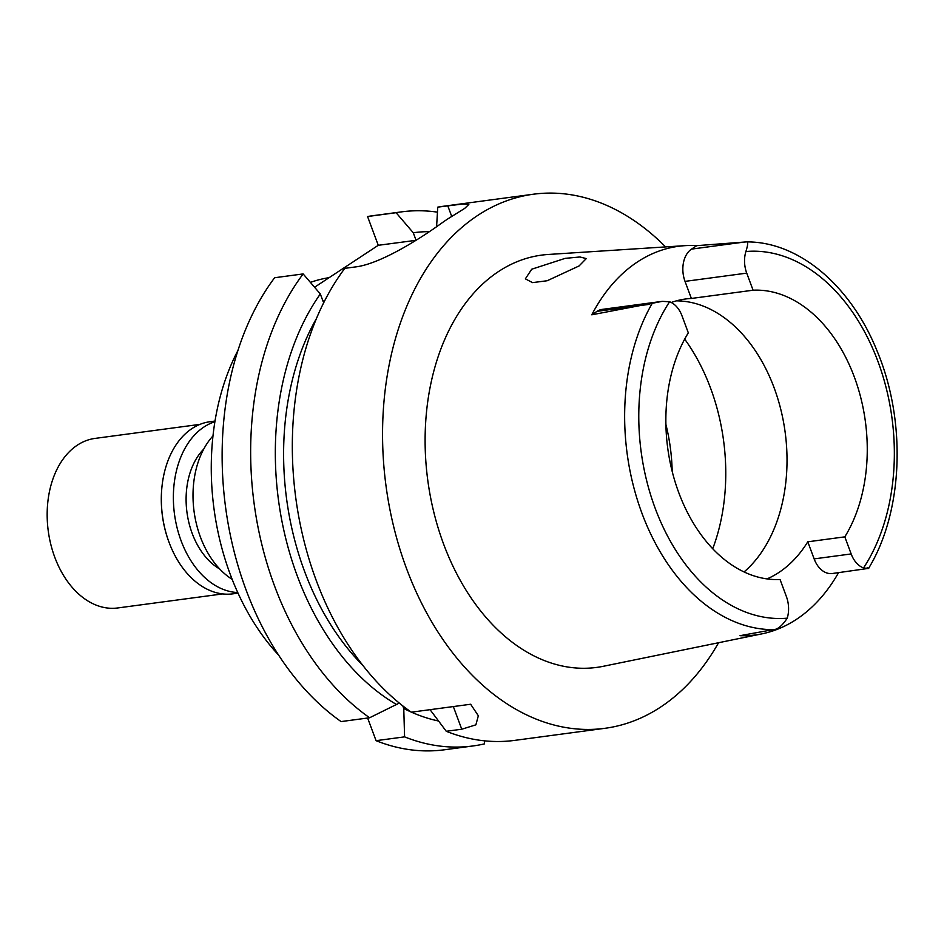 <?xml version="1.0" encoding="UTF-8"?>
<svg xmlns="http://www.w3.org/2000/svg" width="944" height="944" viewBox="0 0 944 944"><rect width="100%" height="100%" fill="white"/><g stroke="black" fill="none" stroke-linecap="round" stroke-linejoin="round"><path stroke-width="1.42" d="M767 578.896A145.4 99.722 82.4 0 0 807.781 541.809L814.141 558.895A24.638 16.898 82.4 0 0 832.278 573.515L868.586 568.371C903.302 511.565 906.594 421.201 877.129 351.085C851.11 286.174 799.025 241.345 746.303 241.912L696.79 245.652L691.539 249.11A24.638 16.898 82.4 0 0 685.025 281.383L691.374 298.457L753.076 290.209A145.4 99.722 82.4 0 1 854.344 377.045A145.4 99.722 82.4 0 1 844.809 536.853L807.781 541.809M662.299 301.348L602.13 309.396A24.638 16.898 82.4 0 0 597.033 311.343L591.782 314.8L662.299 301.348L669.579 301.785A24.638 16.898 -97.6 0 1 681.969 315.768L688.318 332.843A145.4 99.722 82.4 0 0 678.771 492.662A145.4 99.722 82.4 0 0 780.051 579.498L786.399 596.584A24.638 16.898 -97.6 0 1 787.237 618.167C782.08 625.943 777.349 629.766 773.053 629.66L740.013 635.678A196.848 135.004 -97.6 0 0 761.926 633.861L603.334 666.287A207.975 142.627 82.4 0 1 443.562 543.956A207.975 142.627 82.4 0 1 548.24 254.467L684.919 245.664A198.559 136.184 -97.6 0 1 696.79 245.652M676.4 300.865A145.4 99.722 -97.6 0 1 774.115 387.783A145.4 99.722 -97.6 0 1 744.073 571.934M838.567 572.666A196.848 135.004 -97.6 0 1 761.926 633.861M844.809 536.853L851.158 553.939A24.638 16.898 -97.6 0 0 863.548 567.922C868.94 568.736 870.144 568.666 867.158 567.686M746.008 241.924C748.262 240.944 748.226 244.142 745.89 251.541A24.638 16.898 -97.6 0 0 746.728 273.123L753.076 290.209M691.374 298.457A145.4 99.722 82.4 0 0 685.58 298.988A145.4 99.722 82.4 0 0 671.243 302.505M591.782 314.8A198.559 136.184 -97.6 0 1 684.919 245.664M531.708 269.217L525.36 278.858L532.534 282.622L547.178 280.746L579.073 265.948L586.271 258.585L579.946 256.98L565.22 258.349L531.708 269.217M718.573 642.722A269.429 184.776 -97.6 0 1 604.856 728.32A269.429 184.776 -97.6 0 1 406.463 568.382A269.429 184.776 -97.6 0 1 533.395 194.216A269.429 184.776 -97.6 0 1 665.614 246.915M604.856 728.32L514.645 740.391A269.429 184.776 82.4 0 1 446.264 731.281L461.758 729.216L475.882 724.839L478.337 715.764L470.655 704.248L411.289 712.189A269.429 184.776 82.4 0 1 316.24 580.454A269.429 184.776 82.4 0 1 344.82 268.344L354.826 267.01C379.984 264.355 420.576 238.395 441.733 223.079A269.429 184.776 82.4 0 1 452.058 216.27L464.731 208.364L468.838 204.423L463.02 203.975L437.768 207.137L436.588 226.713M446.264 731.281L430.063 709.676M367.641 718.03L376.066 740.674A269.429 184.776 82.4 0 0 444.447 749.784L472.968 745.961A269.429 184.776 -97.6 0 1 404.587 736.863L403.761 708.484L402.805 705.888M367.57 216.53L396.091 212.707A269.429 184.776 -97.6 0 1 401.507 211.869L372.986 215.68A269.429 184.776 82.4 0 0 367.57 216.53L378.273 245.298L314.576 287.247M274.621 277.737A269.429 184.776 82.4 0 0 246.054 589.847A269.429 184.776 82.4 0 0 341.091 721.582L369.611 717.759A269.429 184.776 -97.6 0 1 274.574 586.035A269.429 184.776 -97.6 0 1 303.142 273.925L274.621 277.737M399.3 703.079L369.611 717.759M324.948 300.239L323.108 301.455L320.323 293.962L303.142 273.925M378.273 245.298L415.95 240.319M396.091 212.707L413.271 232.755A247.163 169.507 -97.6 0 1 429.331 231.658M416.056 240.248L413.271 232.755M401.507 211.869A269.429 184.776 -97.6 0 1 437.461 212.152M533.395 194.216L443.184 206.288A269.429 184.776 82.4 0 0 437.768 207.137M316.417 318.588A235.209 161.318 82.4 0 0 304.499 571.191A235.209 161.318 82.4 0 0 362.815 665.367M438.5 721.004A247.163 169.507 -97.6 0 1 411.466 712.165M410.888 711.906A247.163 169.507 -97.6 0 1 403.761 708.484M396.846 704.696A247.163 169.507 -97.6 0 1 297.277 575.946A247.163 169.507 -97.6 0 1 320.323 293.962M472.968 745.961A269.429 184.776 -97.6 0 0 484.355 743.907L484.555 740.839M376.066 740.674L404.587 736.863M237.9 350.554A213.828 146.65 82.4 0 0 230.253 574.353A213.828 146.65 82.4 0 0 278.657 655.16M329.137 277.666A213.828 146.65 82.4 0 0 310.411 282.386M212.978 435.927A83.391 57.195 82.4 0 0 200.411 537.018A83.391 57.195 82.4 0 0 232.165 579.345M672.187 471.398A147.547 101.185 82.4 0 0 665.898 424.399M203.715 449.143A68.428 46.929 82.4 0 0 192.175 533.384A68.428 46.929 82.4 0 0 219.751 569.031M200.01 424.363L95.049 438.405A85.526 58.658 82.4 0 0 54.752 557.184A85.526 58.658 82.4 0 0 117.729 607.96L222.69 593.918M169.696 544.015L169.542 543.614A85.526 58.658 -97.6 0 1 168.893 541.915A85.526 58.658 -97.6 0 1 161.943 486.868L161.99 486.431A86.813 59.543 82.4 0 0 169.047 542.304A86.813 59.543 82.4 0 0 169.696 544.015A86.813 59.543 82.4 0 0 232.967 593.835L238.03 593.162M215.008 421.059L209.946 421.732A86.813 59.543 82.4 0 0 161.99 486.431M237.758 592.549A86.813 59.543 -97.6 0 1 181.071 540.688A86.813 59.543 -97.6 0 1 214.902 421.72M814.141 558.895L851.158 553.939M745.89 251.541A184.528 126.543 -97.6 0 1 877.967 361.493A184.528 126.543 -97.6 0 1 863.548 567.922M773.053 629.66A194.771 133.576 -97.6 0 1 641.932 513.229A194.771 133.576 -97.6 0 1 641.896 513.111A194.771 133.576 -97.6 0 1 651.903 303.897M691.539 249.11L744.261 242.053M746.728 273.123L685.025 281.383M787.237 618.167A184.528 126.543 -97.6 0 1 655.16 508.214A184.528 126.543 -97.6 0 1 669.579 301.785M649.767 304.287L597.033 311.343M461.758 729.216L453.332 706.56M451.739 216.459L447.775 205.792M684.683 339.132A171.065 117.316 -97.6 0 1 710.572 388.149A171.065 117.316 -97.6 0 1 712.732 548.724"/></g></svg>
